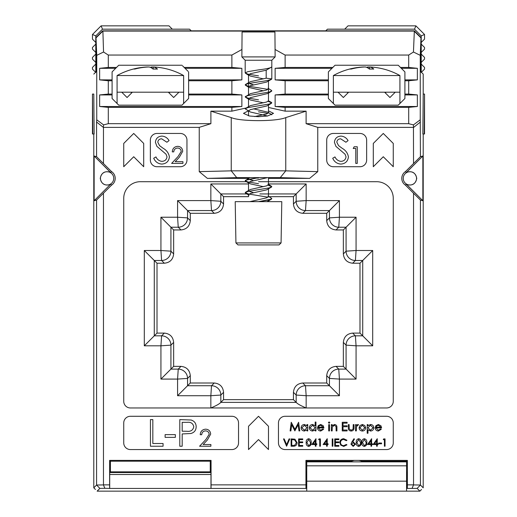 <?xml version="1.0" encoding="UTF-8"?>
<svg xmlns="http://www.w3.org/2000/svg" width="517" height="517" viewBox="0 0 517 517"><rect width="100%" height="100%" fill="white"/><g stroke="black" fill="none" stroke-linecap="round" stroke-linejoin="round"><path stroke-width="0.78" d="M268.485 201.662L268.084 200.124L268.485 200.661L267.153 201.662M268.077 185.228L271.813 186.689L269.267 187.884L247.733 191.477L245.187 192.679L247.733 193.875L268.077 197.21M268 196.066L271.438 198.211L271.813 198.657L271.438 199.116L258.455 201.662M258.5 195.665L268.084 197.203M271.813 198.664L269.267 199.859L258.5 201.656L281.791 201.662L281.074 242.925L235.926 242.925L235.209 201.662L258.5 201.662M268.084 185.222L271.813 186.682L269.267 187.878L247.733 191.471L245.562 192.221L245.187 192.673L248.923 194.133M258.5 111.821L268.077 113.359M271.813 114.813L268 112.215L268.485 112.809L266.578 114.011L254.59 116.571M258.5 111.814L268.084 113.352M268.084 101.371L271.813 102.831L269.267 104.033L247.733 107.626L245.187 108.829L250.422 112.021L267.606 116.002M271.813 102.838L269.267 104.027L247.733 107.62L245.187 108.822M268 88.258L271.438 90.397L271.813 90.85L271.438 91.309L269.267 92.058L247.733 95.651L245.187 96.847L247.733 98.043L258.5 99.839L247.733 98.036L245.187 96.841L250.422 93.648L266.578 90.055L268.485 88.853L268.485 92.853L268 93.448L250.422 97.648L248.515 98.844L250.422 100.04L263.489 102.831M245.562 85.318L249 87.463L248.515 86.862L250.422 85.667L266.578 82.074L271.438 79.327L271.813 78.875L266.19 78.19L266.19 70.209L271.813 66.9L271.813 78.875C271.024 79.876 266.585 80.878 258.5 81.873L247.733 83.67L245.187 84.866L245.562 85.318L247.733 86.068L268.084 89.396M271.813 90.856L269.267 92.052L247.733 95.645L245.562 96.388M258.39 177.719L247.733 179.502L245.187 180.698L247.733 181.894L258.5 183.697L247.733 181.887L245.187 180.692L249.575 177.809M258.5 177.699L245.562 180.239M271.813 78.875C271.018 79.87 266.585 80.865 258.5 81.867L247.733 83.664L245.187 84.859L247.733 86.061L258.5 87.858M271.813 60.243L271.813 66.9C271.018 67.895 266.585 68.897 258.5 69.892L247.733 71.689L245.187 72.891L245.187 60.243L271.813 60.243L275.134 56.915L274.921 31.964L242.079 31.964L241.866 56.915L275.134 56.915M245.187 72.891L247.733 74.086L258.5 75.883M266.19 70.209L250.422 73.685L248.515 74.887L250.422 76.083L263.489 78.875M249 87.463L263.489 90.856M268.084 92.317L268.485 92.853L268.485 100.834L266.578 102.03L250.422 105.623L245.562 108.37M268.084 104.292L268.485 104.835L268 105.429L266.578 106.03L250.422 109.623L248.515 110.819L249 111.42M266.908 177.796L250.422 181.499L248.515 182.695L250.422 183.89L263.489 186.682M271.438 187.141L266.578 189.881L250.422 193.474L248.515 194.676L249 195.271L245.562 193.125M266.19 78.19L250.422 81.667L245.562 84.413M248.923 83.411L253.511 84.866M271.438 102.379L268.485 100.834M253.511 108.822L268 112.215M248.923 179.237L253.511 180.698M268.485 177.842L268.485 184.685L266.578 185.881L250.422 189.474L245.562 192.221M248.923 191.219L253.511 192.673M268.485 188.686L268.485 196.667L266.578 197.862L249.827 201.662M100.447 178.371A6.656 6.656 0 0 0 107.103 185.021A6.656 6.656 0 0 0 113.753 178.371A6.656 6.656 0 0 0 107.103 171.715A6.656 6.656 0 0 0 100.447 178.371A6.656 6.656 0 0 1 107.103 171.715A6.656 6.656 0 0 1 113.753 178.371A6.656 6.656 0 0 1 107.103 185.021A6.656 6.656 0 0 1 100.447 178.371M416.553 178.371A6.656 6.656 0 0 0 409.897 171.715A6.656 6.656 0 0 0 403.247 178.371A6.656 6.656 0 0 0 409.897 185.021A6.656 6.656 0 0 0 416.553 178.371A6.656 6.656 0 0 1 409.897 185.021A6.656 6.656 0 0 1 403.247 178.371A6.656 6.656 0 0 1 409.897 171.715A6.656 6.656 0 0 1 416.553 178.371M334.454 65.814L335.029 65.239L398.252 65.239L335.029 65.239L328.379 71.889L328.379 98.508L335.029 105.164L398.252 105.164L404.908 98.508L399.919 103.503L399.919 92.188L338.028 92.188L343.353 97.513L348.671 92.188M338.028 92.188L333.368 92.188L333.368 103.503L328.379 98.508M118.748 65.239L181.971 65.239L118.748 65.239L112.092 71.889L112.092 98.508L118.748 105.164L181.971 105.164L188.621 98.508L183.632 103.503L183.632 92.188L121.741 92.188L127.066 97.513L132.391 92.188M121.741 92.188L117.081 92.188L117.081 103.503L112.092 98.508M359.987 333.097L352.665 333.097C347.049 333.691 343.941 336.793 343.353 342.409L343.353 366.372L336.031 366.372C330.408 366.96 327.306 370.069 326.712 375.685L326.712 383.007L302.755 383.007C297.133 383.601 294.031 386.703 293.436 392.325L293.436 399.647L223.564 399.647L223.564 392.325C222.969 386.703 219.867 383.601 214.245 383.007L190.288 383.007L190.288 375.685C189.694 370.069 186.592 366.96 180.969 366.372L173.647 366.372L173.647 342.409C173.059 336.793 169.951 333.691 164.335 333.097L157.013 333.097L157.013 263.218L164.335 263.218C169.951 262.63 173.059 259.521 173.647 253.905L173.647 229.942L180.969 229.942C186.592 229.354 189.694 226.246 190.288 220.63L190.288 213.308L214.245 213.308C219.867 212.713 222.969 209.611 223.564 203.995L223.564 196.673L248.515 196.673L223.564 196.673L223.564 203.995C222.969 209.611 219.867 212.713 214.245 213.308L190.288 213.308L190.288 220.63C189.694 226.246 186.592 229.354 180.969 229.942L173.647 229.942L173.647 253.905C173.059 259.521 169.951 262.63 164.335 263.218L157.013 263.218L157.013 333.097L164.335 333.097C169.951 333.691 173.059 336.793 173.647 342.409L173.647 366.372L180.969 366.372C186.592 366.96 189.694 370.069 190.288 375.685L190.288 383.007L214.245 383.007C219.867 383.601 222.969 386.703 223.564 392.325L223.564 399.647L293.436 399.647L293.436 392.325C294.031 386.703 297.133 383.601 302.755 383.007L326.712 383.007L326.712 375.685C327.306 370.069 330.408 366.96 336.031 366.372L343.353 366.372L343.353 342.409C343.941 336.793 347.049 333.691 352.665 333.097L359.987 333.097L359.987 263.218L359.987 333.097L362.721 335.83L362.721 260.49L359.987 263.218L352.665 263.218L359.987 263.218M268.956 196.673L293.436 196.673L293.436 203.995C294.031 209.611 297.133 212.713 302.755 213.308L326.712 213.308L326.712 220.63C327.306 226.246 330.408 229.354 336.031 229.942L343.353 229.942L343.353 253.905C343.941 259.521 347.049 262.63 352.665 263.218C347.049 262.63 343.941 259.521 343.353 253.905L343.353 229.942L336.031 229.942C330.408 229.354 327.306 226.246 326.712 220.63L326.712 213.308L302.755 213.308C297.133 212.713 294.031 209.611 293.436 203.995L293.436 196.673L268.956 196.673M93.79 94.062L94.139 133.993L92.459 133.993L92.459 94.062L93.79 94.062M95.458 489.483L93.79 487.822L93.79 133.993L93.79 487.822L96.582 485.036L96.582 200.027L94.139 200.745L94.139 155.998L96.582 156.709L96.582 122.025L103.374 127.389L199.239 127.369L199.239 171.644L231.241 170.849L285.759 170.849L317.761 171.644L309.638 178.371L268.485 178.371M421.542 489.483L419.882 491.15L406.569 491.15L419.882 491.15L417.122 488.391L406.569 488.429M306.749 491.15L97.118 491.15L406.569 491.15L406.569 481.165L306.749 481.165L306.749 491.15M423.21 133.993L423.21 487.822L423.21 133.993M423.21 74.099L423.21 94.062L423.21 74.099L421.381 72.27M328.954 71.307L328.379 71.889M188.046 71.307L182.546 65.814M92.459 49.109L92.459 47.448L95.787 44.119L95.787 52.437L92.459 49.109M92.459 59.093L92.459 57.426L95.787 54.098L95.787 62.421L92.459 59.093M92.459 69.11L92.459 67.41L95.787 64.082L95.787 72.432L92.459 69.11M191.225 30.839L189.565 29.178L102.489 29.178L95.787 35.88L95.787 44.119M95.787 42.452L92.459 39.124L92.459 34.503L101.112 25.85L168.994 25.85L172.316 29.178M95.787 52.437L95.787 54.098M95.787 62.421L95.787 64.082M92.459 34.503L95.787 35.88M101.112 25.85L102.489 29.178M399.919 92.188L399.919 75.553L333.368 75.553L333.368 92.188M363.781 67.036L363.781 66.977A68.276 65.329 90 0 0 358.746 67.359A68.276 65.329 90 0 0 349.783 69.071A66.906 17.481 63 0 1 350.436 69.032A66.906 17.481 63 0 1 351.121 69.071A68.276 65.329 90 0 1 365.112 66.977A68.276 19.846 90 0 1 369.364 69.071A66.906 57.542 -30.8 0 1 373.759 69.071A68.276 19.846 90 0 0 369.506 66.977L369.506 69.065M366.643 67.359A68.276 19.846 90 0 1 368.169 66.977A68.276 65.329 90 0 1 369.506 67.036M368.169 68.154L368.169 66.977M399.919 75.553A68.315 68.315 0 0 0 374.541 67.359L374.541 67.359A68.276 65.329 90 0 0 369.506 66.977M183.632 92.188L183.632 75.553L117.081 75.553L117.081 92.188M147.494 67.036L147.494 66.977A68.276 65.329 90 0 0 142.459 67.359A68.276 65.329 90 0 0 133.502 69.071A66.906 17.481 63 0 1 134.149 69.032A66.906 17.481 63 0 1 134.834 69.071A68.276 65.329 90 0 1 148.831 66.977A68.276 19.846 90 0 1 153.077 69.071A66.906 57.542 -30.8 0 1 157.472 69.071A68.276 19.846 90 0 0 153.219 66.977L153.219 69.065M150.357 67.359A68.276 19.846 90 0 1 151.888 66.977A68.276 65.329 90 0 1 153.219 67.036M151.888 68.154L151.888 66.977M183.632 75.553A68.315 68.315 0 0 0 158.254 67.359L158.254 67.359A68.276 65.329 90 0 0 153.219 66.977M384.609 92.188L389.934 97.513L395.259 92.188M168.329 92.188L173.647 97.513L178.972 92.188M406.595 184.407C412.172 186.081 415.558 184.071 416.747 178.371C415.558 172.672 412.172 170.655 406.595 172.335L406.278 172.581L405.47 171.579A8.104 8.104 0 0 0 405.47 185.164L406.278 184.162L406.595 184.407L422.861 200.745L422.861 155.998L420.418 156.709L405.47 171.579M110.405 184.407L94.139 200.745L110.405 184.407C104.828 186.081 101.442 184.071 100.253 178.371C101.442 172.672 104.828 170.655 110.405 172.335L110.722 172.581L111.53 171.579L96.582 156.709M96.582 200.027L111.53 185.164A8.104 8.104 0 0 0 111.53 171.579M258.5 178.087L255.896 178.081M249.188 177.99L247.934 177.906M268.485 110.864L273.519 113.365L267.496 116.021L258.5 116.687L249.504 116.021L243.481 113.365L248.218 110.929M96 37.502L102.657 30.839L102.889 31.072L103.549 52.017L96.75 55.345L96 37.502L96 71.889M414.343 30.839L421 37.495L420.25 55.345L413.451 52.017L414.343 30.839L102.657 30.839M421 71.889L421 37.495M188.621 98.508L188.621 71.889M95.619 72.27L93.79 74.099M404.908 98.508L404.908 71.889L398.252 65.239M133.722 133.451L123.737 143.429L123.737 166.726L133.722 156.741L143.7 166.726L143.7 143.429L133.722 133.451M383.278 133.451L373.3 143.429L373.3 166.726L383.278 156.741L393.263 166.726L393.263 143.429L383.278 133.451M157.013 133.451A6.656 6.656 0 0 0 150.357 140.101L150.357 160.07A6.656 6.656 0 0 0 157.013 166.726L180.304 166.726A6.656 6.656 0 0 0 186.96 160.07L186.96 140.101A6.656 6.656 0 0 0 180.304 133.451L157.013 133.451M333.368 133.451A6.656 6.656 0 0 0 326.712 140.101L326.712 160.07A6.656 6.656 0 0 0 333.368 166.726L359.987 166.726A6.656 6.656 0 0 0 366.643 160.07L366.643 140.101A6.656 6.656 0 0 0 359.987 133.451L333.368 133.451M246.958 181.7L140.378 181.7A16.634 16.634 0 0 0 123.737 198.334L123.737 401.308A6.656 6.656 0 0 0 130.394 407.965L386.606 407.965A6.656 6.656 0 0 0 393.263 401.308L393.263 198.334A16.634 16.634 0 0 0 376.622 181.7L258.532 181.7M258.5 416.282L248.515 426.267L248.515 449.557L258.5 439.573L268.485 449.557L268.485 426.267L258.5 416.282M231.881 416.282L130.394 416.282A6.656 6.656 0 0 0 123.737 422.938L123.737 442.901A6.656 6.656 0 0 0 130.394 449.557L231.881 449.557A6.656 6.656 0 0 0 238.537 442.901L238.537 422.938A6.656 6.656 0 0 0 231.881 416.282M278.463 422.938L278.463 442.901A6.656 6.656 0 0 0 285.119 449.557L386.606 449.557A6.656 6.656 0 0 0 393.263 442.901L393.263 422.938A6.656 6.656 0 0 0 386.606 416.282L285.119 416.282A6.656 6.656 0 0 0 278.463 422.938M103.471 193.222L103.471 484.862L109.617 484.862L109.617 460.388L211.065 460.388L211.065 484.862L305.935 484.862L305.935 460.388L407.383 460.388L407.383 484.862L413.529 484.862L413.529 193.222L420.418 200.027L420.418 485.03L423.21 487.822M405.47 185.164L413.529 193.222M413.529 163.521L413.451 124.894L420.25 119.789L420.25 55.345M317.761 171.644L317.761 127.369L413.529 127.369M248.515 178.371L207.362 178.371L199.239 171.644M103.471 127.369L103.471 163.521M104.873 488.307L99.884 488.391L96.582 485.036L103.406 484.92L104.873 488.307L109.707 488.429L306.749 488.429M99.884 488.391L97.118 491.15M211.065 484.862L211.033 488.307M305.967 488.307L305.935 484.862M109.643 488.307L109.617 484.862M109.74 472.544L210.942 472.544L210.975 474.503L109.707 474.503L109.74 472.544L110.431 471.853L210.251 471.853L210.251 461.203L110.431 461.203L110.431 471.853M210.942 472.544L210.251 471.853M407.383 484.862L407.357 488.307M413.529 484.862L412.127 488.307M413.594 484.92L420.418 485.036L417.122 488.391M188.621 94.062L231.881 94.062L231.881 80.755L188.621 80.755M184.175 67.443L231.881 67.443L231.881 55.054L108.299 55.054L108.299 67.443L99.639 68.315L99.639 79.876L108.299 80.755L108.299 94.062L112.092 94.062M108.299 80.755L112.092 80.755M404.908 94.062L408.701 94.062L408.701 80.755L417.361 79.876L417.361 68.315L408.701 67.443L400.462 67.443M404.908 80.755L408.701 80.755M108.299 94.062L99.639 94.934L99.639 106.502L108.299 107.374L108.299 123.679L210.891 123.679L210.891 111.155L231.241 117.598C240.36 121.644 276.64 121.644 285.759 117.598L306.109 111.155L285.119 111.155L285.119 107.374L275.134 106.502L275.134 94.934L285.119 94.062L328.379 94.062M285.119 94.062L285.119 80.755L328.379 80.755M108.299 67.443L116.538 67.443M285.119 80.755L275.134 79.876L275.134 68.315L285.119 67.443L285.119 55.054L408.701 55.054L408.701 67.443M285.119 67.443L332.825 67.443M406.278 184.162L422.861 200.745L420.418 200.027M423.21 94.062L422.861 133.993L424.541 133.993L424.541 94.062L423.21 94.062M420.25 119.789L420.418 156.709M108.299 107.374L231.881 107.374L231.881 111.155L210.891 111.155M285.119 107.374L408.701 107.374L408.701 123.679L413.451 124.894M306.109 111.155L306.109 123.679L408.701 123.679M231.881 55.054L241.866 49.516M275.134 49.516L285.119 55.054M413.451 52.017L408.701 55.054M96.194 37.696L102.883 31.072L414.111 31.072L420.806 37.696M108.299 55.054L103.549 52.017M231.881 111.155L246.189 107.982M268.485 107.465L285.119 111.155M317.761 127.369L306.109 123.679M210.891 123.679L199.239 127.369M96.582 122.025L96.75 119.815L103.574 124.888L108.299 123.679M103.574 124.888L103.374 127.389M96.75 55.345L96.75 119.815M352.665 333.097L355.399 335.83L356.064 345.808L356.064 379.084L343.353 366.372M326.712 220.63L329.445 217.896L339.423 217.23L356.064 217.23L343.353 229.942M293.436 203.995L296.17 201.262L306.154 200.596L339.423 200.596L326.712 213.308M259.883 193.94L296.17 193.94L306.154 183.955L306.154 200.596L305.489 210.574A9.319 9.312 45 0 1 296.17 201.262L296.17 193.94L293.436 196.673M248.005 193.94L220.83 193.94L223.564 196.673M214.245 213.308L211.511 210.574L187.555 210.574L190.288 213.308M180.969 229.942L178.242 227.215L170.92 227.215L173.647 229.942M164.335 263.218L161.601 260.49L154.279 260.49L157.013 263.218M173.647 342.409L170.92 345.143L160.936 345.808L161.601 335.83L154.279 335.83L144.301 345.808L144.301 250.506L154.279 260.49L154.279 335.83L157.013 333.097M164.335 333.097L161.601 335.83A9.319 9.312 -135 0 1 170.92 345.143L170.92 369.106L173.647 366.372M190.288 375.685L187.555 378.418L187.555 385.74L190.288 383.007M223.564 392.325L220.83 395.053L220.83 402.375L223.564 399.647M220.83 402.375L296.189 402.394L293.436 399.647M296.241 402.394L296.241 402.394C297.411 403.842 300.713 405.696 306.154 407.965L306.154 395.718L296.17 395.053L293.436 392.325M336.031 366.372L338.758 369.106L339.423 379.084L339.423 395.718L326.712 383.007M408.701 107.374L417.361 106.502L417.361 94.934L408.701 94.062M413.652 127.395L420.418 121.999M269.066 177.906L268.485 177.964M309.638 178.371L280.253 177.635L236.747 177.635L207.362 178.371M424.541 94.062L424.192 133.993M92.459 94.062L92.808 133.993M231.881 94.062L241.866 94.934L241.866 106.502L231.881 107.374M248.515 106.534L248.515 98.224M248.515 94.553L248.515 74.261M231.881 67.443L241.866 68.315L241.866 79.876L231.881 80.755M268.485 112.809L268.485 104.208M275.134 79.876L328.379 79.876M275.134 68.315L331.953 68.315M188.621 79.876L241.866 79.876M185.047 68.315L241.866 68.315M99.639 79.876L112.092 79.876M99.639 68.315L115.666 68.315M401.334 68.315L417.361 68.315M404.908 79.876L417.361 79.876M275.134 106.502L417.361 106.502M404.908 94.934L417.361 94.934M275.134 94.934L328.379 94.934M188.621 94.934L241.866 94.934M99.639 94.934L112.092 94.934M99.639 106.502L241.866 106.502M110.722 184.162L111.53 185.164M110.405 172.335L94.139 155.998L110.722 172.581M406.278 172.581L422.861 155.998L406.595 172.335M223.564 203.995L220.83 201.262A9.319 9.312 -45 0 1 211.511 210.574L210.846 200.596L220.83 201.262L220.83 193.94L210.846 183.955L248.515 183.955M339.423 200.596L339.423 217.23L338.758 227.215L336.031 229.942M343.353 253.905L346.08 251.172L356.064 250.506L355.399 260.49L352.665 263.218M190.288 220.63L187.555 217.896A9.319 9.312 -45 0 1 178.242 227.215L177.577 217.23L187.555 217.896L187.555 210.574L177.577 200.596L210.846 200.596L210.846 183.955M356.064 217.23L356.064 250.506L372.699 250.506L362.721 260.49L355.399 260.49A9.319 9.312 45 0 1 346.08 251.172L346.08 227.215L338.758 227.215A9.319 9.312 45 0 1 329.445 217.896L329.445 210.574L305.489 210.574L302.755 213.308M372.699 250.506L372.699 345.808L362.721 335.83L355.399 335.83A9.319 9.312 135 0 0 346.08 345.143L343.353 342.409M173.647 253.905L170.92 251.172A9.319 9.312 -45 0 1 161.601 260.49L160.936 250.506L170.92 251.172L170.92 227.215L160.936 217.23L177.577 217.23L177.577 200.596M372.699 345.808L356.064 345.808L346.08 345.143L346.08 369.106L338.758 369.106A9.319 9.312 135 0 0 329.445 378.418L326.712 375.685M356.064 379.084L339.423 379.084L329.445 378.418L329.445 385.74L305.489 385.74L306.154 395.718L339.423 395.718M180.969 366.372L178.242 369.106A9.319 9.312 -135 0 1 187.555 378.418L177.577 379.084L178.242 369.106L170.92 369.106L160.936 379.084L160.936 345.808L144.301 345.808M214.245 383.007L211.511 385.74L187.555 385.74L177.577 395.718L210.846 395.718L211.511 385.74A9.319 9.312 -135 0 1 220.83 395.053L210.846 395.718L210.846 407.965C216.287 405.696 219.589 403.842 220.759 402.394M305.935 460.388L306.749 461.868L406.569 461.868L406.569 461.203L361.719 461.203M306.749 474.503L306.025 474.503L306.025 488.429M306.025 474.503L306.058 472.544L306.749 471.853M306.058 472.544L306.749 472.544M406.569 472.544L407.26 472.544L406.569 471.853M407.26 472.544L407.293 474.503L406.569 474.503M407.293 488.429L407.293 474.503M407.383 460.388L406.569 461.203M351.605 461.203L306.749 461.203M109.617 460.388L110.431 461.203M211.065 460.388L210.251 461.203M109.707 474.503L109.707 488.429M210.975 488.429L210.975 474.503M161.795 164.076C158.008 163.766 155.313 161.821 153.704 158.26L155.953 156.91C157.155 159.475 159.107 160.955 161.795 161.349C164.82 161.246 166.558 159.74 167.01 156.838L166.06 154.221L156.897 146.356L155.41 142.304C155.824 138.414 158.008 136.346 161.97 136.094C165.059 136.359 167.418 137.865 169.059 140.598L166.901 142.24L161.698 138.821C159.417 138.873 158.118 139.997 157.795 142.194L159.553 145.632L163.133 148.282C166.629 150.24 168.716 153.103 169.402 156.877C168.859 161.336 166.325 163.74 161.795 164.076M340.813 164.076C337.026 163.766 334.331 161.821 332.722 158.26L334.971 156.91C336.173 159.475 338.124 160.955 340.813 161.349C343.837 161.246 345.576 159.74 346.028 156.838L345.072 154.221L335.914 146.356L334.428 142.304C334.842 138.414 337.026 136.346 340.987 136.094C344.07 136.359 346.435 137.865 348.077 140.598L345.918 142.24L340.716 138.821C338.435 138.873 337.136 139.997 336.813 142.194L338.57 145.632L342.144 148.282C345.647 150.24 347.734 153.103 348.419 156.877C347.876 161.336 345.343 163.74 340.813 164.076M177.615 148.036C175.276 148.23 173.99 149.51 173.764 151.875L172.271 151.875C172.542 148.502 174.352 146.654 177.693 146.33C180.763 146.557 182.436 148.205 182.721 151.281L179.354 157.246L175.192 161.692L182.934 161.692L182.934 163.398L171.631 163.398L178.081 156.509L181.228 151.41C180.963 149.303 179.761 148.179 177.615 148.036M353.201 148.463L354.184 146.757L357.26 146.757L357.26 163.398L355.767 163.398L355.767 148.463L353.201 148.463M150.441 446.229L150.441 419.61L152.832 419.61L152.832 443.502L163.068 443.502L163.068 446.229L150.441 446.229M165.117 437.356L165.117 434.629L175.353 434.629L175.353 437.356L165.117 437.356M179.793 446.229L179.793 419.61L191.077 420.011C194.379 421.038 196.079 423.281 196.176 426.751C196.072 430.312 194.302 432.561 190.863 433.504L182.184 433.944L182.184 446.229L179.793 446.229M182.184 422.337L182.184 431.21L186.844 431.275C190.689 431.747 193.003 430.241 193.785 426.758C193.035 423.352 190.792 421.878 187.051 422.337L182.184 422.337M205.566 430.874C203.226 431.062 201.94 432.341 201.714 434.713L200.221 434.713C200.493 431.333 202.302 429.485 205.643 429.168C208.713 429.394 210.387 431.042 210.671 434.112L207.304 440.083L203.142 444.523L210.884 444.523L210.884 446.229L199.581 446.229L206.031 439.347L209.178 434.248C208.913 432.141 207.711 431.016 205.566 430.874M290.89 430.926L290.108 430.926L291.252 422.273L294.936 429.368L298.613 422.273L299.763 430.926L298.981 430.926L298.154 424.696L294.852 430.926L291.717 424.683L290.89 430.926M306.969 424.599L307.744 424.599L307.744 430.926L306.969 430.926L306.969 429.827L304.39 431.036C302.38 430.848 301.275 429.75 301.094 427.746C301.301 425.749 302.406 424.664 304.41 424.489L306.969 425.769L306.969 424.599M304.423 425.265L301.87 427.753L304.416 430.26L306.969 427.779L304.423 425.265M315.176 422.053L315.952 422.053L315.952 430.926L315.176 430.926L315.176 429.827L312.598 431.036C310.588 430.848 309.489 429.75 309.302 427.746C309.509 425.749 310.614 424.664 312.617 424.489L315.176 425.827L315.176 422.053M312.63 425.265L310.077 427.753L312.623 430.26L315.176 427.779L312.63 425.265M320.592 430.26L322.918 428.929L323.61 429.291L320.689 431.036C318.718 430.868 317.658 429.782 317.509 427.779L318.233 425.665L320.708 424.489L323.254 425.737L323.939 427.927L318.285 427.927L320.592 430.26M318.362 427.152L323.164 427.152L320.747 425.265L319.118 425.859L318.362 427.152M328.379 422.609L329.096 421.937L329.82 422.609L329.096 423.268L328.379 422.609M328.709 430.926L328.709 424.599L329.484 424.599L329.484 430.926L328.709 430.926M331.371 430.926L331.371 424.599L332.147 424.599L332.147 425.743L334.551 424.489C336.296 424.774 337.078 425.84 336.916 427.695L336.916 430.926L336.14 430.926L336.05 426.512L334.415 425.265L332.269 426.939L332.147 430.926L331.371 430.926M342.241 430.926L342.241 422.273L347.12 422.273L347.12 423.158L343.017 423.158L343.017 425.821L347.12 425.821L347.12 426.706L343.017 426.706L343.017 430.034L347.12 430.034L347.12 430.926L342.241 430.926M348.342 427.624L348.342 424.599L349.117 424.599L349.24 429.013L351.179 430.26L353.092 429.071L353.221 424.599L353.996 424.599L353.996 427.682C354.106 429.743 353.169 430.861 351.172 431.036C349.162 430.855 348.212 429.717 348.342 427.624M355.554 430.926L355.554 424.599L356.329 424.599L356.329 425.53L357.867 424.489L358.546 424.709L356.465 426.628L356.329 430.926L355.554 430.926M359.968 425.536L362.378 424.489L364.776 425.53L365.642 427.779C365.461 429.782 364.369 430.868 362.378 431.036C360.375 430.868 359.283 429.782 359.102 427.779L359.968 425.536M362.372 425.265L359.877 427.785L362.372 430.26L364.866 427.785L362.372 425.265M367.199 433.252L367.199 424.599L367.975 424.599L367.975 425.769L370.527 424.489C372.537 424.664 373.642 425.749 373.849 427.746C373.662 429.756 372.563 430.848 370.553 431.036L367.975 429.776L367.975 433.252L367.199 433.252M370.521 425.265L367.975 427.779L370.534 430.26L373.074 427.753L370.521 425.265M378.263 430.26L380.596 428.929L381.281 429.291L378.36 431.036C376.389 430.868 375.329 429.782 375.18 427.779L375.911 425.665L378.379 424.489L380.926 425.737L381.617 427.927L375.956 427.927L378.263 430.26M376.04 427.152L380.842 427.152L378.425 425.265L376.79 425.859L376.04 427.152M286.592 446.229L283.497 438.907L284.201 438.907L286.644 444.678L289.081 438.907L289.785 438.907L286.592 446.229M293.372 446.229L291.103 446.229L291.103 438.907L294.903 439.172L297.107 442.662C296.971 445.021 295.724 446.21 293.372 446.229M291.756 445.48L294.69 445.292L296.448 442.662L294.522 439.864L291.756 439.657L291.756 445.48M298.606 446.229L298.606 438.907L302.736 438.907L302.736 439.657L299.265 439.657L299.265 441.912L302.736 441.912L302.736 442.662L299.265 442.662L299.265 445.48L302.736 445.48L302.736 446.229L298.606 446.229M308.655 446.417C306.814 445.932 305.999 444.646 306.213 442.571C305.993 440.49 306.807 439.211 308.655 438.72C310.523 439.198 311.37 440.484 311.182 442.571C311.37 444.659 310.523 445.938 308.655 446.417M306.865 442.571L308.681 445.667L310.252 444.407L310.53 442.571L308.681 439.469L306.865 442.571M311.841 444.542L315.971 438.72L315.971 443.786L316.818 443.786L316.818 444.542L315.971 444.542L315.971 446.229L315.312 446.229L315.312 444.542L311.841 444.542M313.134 443.786L315.312 443.786L315.312 440.613L313.134 443.786M318.601 439.657L319.028 438.907L320.385 438.907L320.385 446.229L319.726 446.229L319.726 439.657L318.601 439.657M323.106 444.542L327.235 438.72L327.235 443.786L328.075 443.786L328.075 444.542L327.235 444.542L327.235 446.229L326.576 446.229L326.576 444.542L323.106 444.542M326.576 443.786L326.576 440.613L324.392 443.786L326.576 443.786M332.205 446.229L332.205 438.907L332.864 438.907L332.864 446.229L332.205 446.229M334.738 446.229L334.738 438.907L338.868 438.907L338.868 439.657L335.397 439.657L335.397 441.912L338.868 441.912L338.868 442.662L335.397 442.662L335.397 445.48L338.868 445.48L338.868 446.229L334.738 446.229M343.747 438.72L346.939 440.251L346.364 440.691L343.708 439.469C341.743 439.612 340.664 440.646 340.464 442.578C340.671 444.53 341.769 445.557 343.753 445.667L346.364 444.446L346.939 444.885L343.76 446.417L340.735 445.137L339.811 442.526C340.037 440.154 341.356 438.881 343.747 438.72M351.793 442.061L353.983 438.72L354.488 439.12L352.555 442.074L353.311 442.009L355.483 444.174L353.195 446.417L350.978 444.187L351.793 442.061M353.176 442.759L351.638 444.213L353.227 445.667L354.824 444.213L353.176 442.759M358.682 446.417C356.84 445.932 356.019 444.646 356.232 442.571C356.019 440.49 356.833 439.211 358.682 438.72C360.549 439.198 361.389 440.484 361.209 442.571C361.389 444.659 360.549 445.938 358.682 446.417M356.892 442.571L358.701 445.667L360.271 444.407L360.549 442.571L358.701 439.469L356.892 442.571M364.311 446.417C362.469 445.932 361.654 444.646 361.861 442.571C361.648 440.49 362.462 439.211 364.311 438.72C366.178 439.198 367.018 440.484 366.837 442.571C367.018 444.659 366.178 445.938 364.311 446.417M362.52 442.571L364.336 445.667L365.907 444.407L366.185 442.571L364.336 439.469L362.52 442.571M367.497 444.542L371.626 438.72L371.626 443.786L372.473 443.786L372.473 444.542L371.626 444.542L371.626 446.229L370.967 446.229L370.967 444.542L367.497 444.542M370.967 443.786L370.967 440.613L368.789 443.786L370.967 443.786M373.125 444.542L377.255 438.72L377.255 443.786L378.101 443.786L378.101 444.542L377.255 444.542L377.255 446.229L376.602 446.229L376.602 444.542L373.125 444.542M374.418 443.786L376.602 443.786L376.602 440.613L374.418 443.786M378.761 443.786L378.761 443.037L381.572 443.037L381.572 443.786L378.761 443.786M383.265 439.657L383.692 438.907L385.049 438.907L385.049 446.229L384.389 446.229L384.389 439.657L383.265 439.657M302.755 383.007L305.489 385.74A9.319 9.312 135 0 0 296.17 395.053L296.17 402.375M281.074 242.925L279.006 244.916L237.994 244.916L235.926 242.925M424.541 47.448L424.541 49.109L421.213 52.437L421.213 44.119L424.541 47.448M424.541 57.426L424.541 59.093L421.213 62.421L421.213 54.098L424.541 57.426M424.541 67.41L424.541 69.11L421.213 72.432L421.213 64.082L424.541 67.41M325.775 30.839L327.435 29.178L344.684 29.178L348.006 25.85L415.888 25.85L424.541 34.503L424.541 39.124L421.213 42.452L421.213 44.119M421.213 62.421L421.213 64.082M421.213 52.437L421.213 54.098M421.213 42.452L421.213 35.88L414.511 29.178L344.684 29.178M415.888 25.85L414.511 29.178M424.541 34.503L421.213 35.88M406.569 461.868L406.569 481.165M406.569 465.817L306.749 465.817L306.749 481.165M306.749 465.817L306.749 461.868M177.577 395.718L177.577 379.084L160.936 379.084M144.301 250.506L160.936 250.506L160.936 217.23M268.485 183.955L306.154 183.955M231.241 117.598L231.241 170.849L236.747 177.635M285.759 117.598L285.759 170.849L280.253 177.635M248.515 196.673L248.515 194.676M245.187 60.243L241.866 56.915M271.438 199.116L268 201.262M245.562 181.15L249 183.289M271.438 103.284L268 105.429M245.562 97.299L249 99.438M271.438 91.309L268 93.448M245.562 73.336L249 75.482M248.515 74.887L248.515 82.862M268.485 80.878L268.485 88.853M248.515 86.862L248.515 94.844M248.515 98.844L248.515 106.825M248.515 110.819L248.515 115.84M248.515 177.842L248.515 178.404M248.515 182.695L248.515 190.676M271.438 186.23L268 184.091M358.746 67.359A68.315 68.315 0 0 0 333.368 75.553M348.271 92.595L346.681 92.188M385.016 92.595L386.606 92.188M142.459 67.359A68.315 68.315 0 0 0 117.081 75.553M131.984 92.595L130.394 92.188M168.729 92.595L170.326 92.188M363.102 461.868A13.313 13.313 0 0 0 358.869 460.388M354.449 460.388A13.313 13.313 0 0 0 350.216 461.868"/></g></svg>
